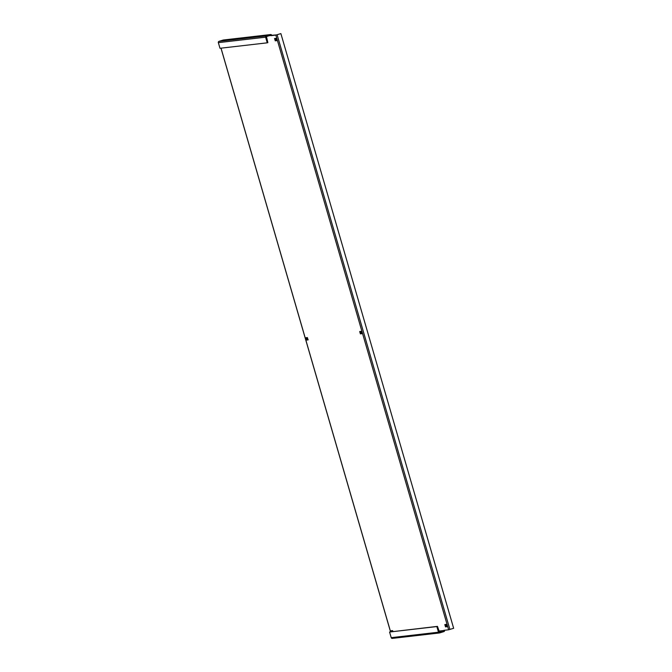 <?xml version="1.0" encoding="UTF-8"?>
<svg xmlns="http://www.w3.org/2000/svg" width="672" height="672" viewBox="0 0 672 672"><rect width="100%" height="100%" fill="white"/><g stroke="black" fill="none" stroke-linecap="round" stroke-linejoin="round"><path stroke-width="1.01" d="M308.062 339.898L307.381 337.579L305.894 337.747L306.592 340.066L308.104 339.881M276.713 40.656L276.041 38.338L274.571 38.506L275.251 40.824L276.755 40.648M446.981 626.724L446.3 624.397L444.822 624.574L445.519 626.892L447.023 626.707M361.847 333.69L361.166 331.372L359.688 331.54L360.385 333.858L361.889 333.673M308.196 339.763L307.222 339.872L306.407 337.688M276.847 40.522L275.873 40.631L275.058 38.447M447.115 626.581L446.141 626.699L445.326 624.515M361.981 333.556L361.007 333.665L360.192 331.481M391.591 631.672L391.541 630.722M438.95 631.478L443.73 630.932L443.898 630.336L448.627 629.79L453.65 628.286L280.879 33.6L276.478 34.91L271.706 35.288A1.042 0.983 83.4 0 0 270.48 34.583L266.255 35.902A1.042 0.983 83.4 0 0 265.608 37.187L267.246 42.823L267.868 42.63L266.448 36.565L270.673 35.246L271.748 35.456M392.44 638.366A1.042 0.983 -96.6 0 1 391.213 637.661L389.575 632.024L436.842 626.573L438.48 632.209A1.042 0.983 83.4 0 0 439.706 632.906L443.923 631.596A1.042 0.983 83.4 0 0 444.57 630.302L444.562 630.26M393.17 631.487L392.515 630.605L391.028 630.781L390.936 631.747M448.627 629.79L275.856 35.104L271.127 35.65M270.648 34.549L223.39 40.001A1.042 0.983 -96.6 0 0 223.213 40.034L218.996 41.353L266.255 35.902M443.73 630.932L439.396 632.26M436.842 626.573L437.464 626.371L439.513 632.243M389.575 632.024L437.464 626.371M267.246 42.823L219.988 48.283L218.35 42.647A1.042 0.983 -96.6 0 1 218.996 41.353M275.856 35.104L280.879 33.6M269.237 35.692L271.076 35.482M221.029 48.157L390.592 631.781M443.948 630.504L438.833 631.092M223.213 40.034L270.48 34.583M391.213 637.661L438.48 632.209M265.608 37.187L218.35 42.647M360.385 333.858L361.007 333.665M445.519 626.892L446.141 626.699M275.251 40.824L275.873 40.631M306.592 340.066L307.222 339.872M449.904 629.454L277.124 34.768M392.272 638.4L439.53 632.948M390.533 631.789L220.979 48.166"/></g></svg>
